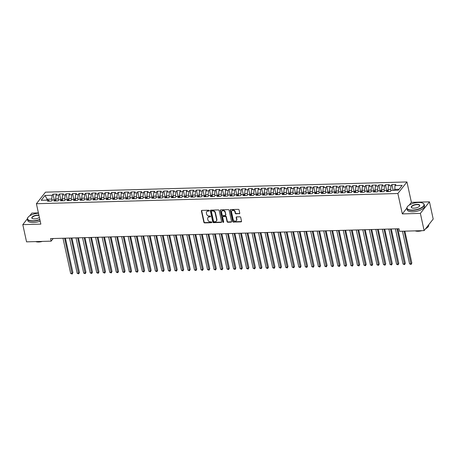 <?xml version="1.0" encoding="UTF-8"?>
<svg xmlns="http://www.w3.org/2000/svg" width="456" height="456" viewBox="0 0 456 456"><rect width="100%" height="100%" fill="white"/><g stroke="black" fill="none" stroke-linecap="round" stroke-linejoin="round"><path stroke-width="0.68" d="M209.264 210.621A0.49 0.405 -141.9 0 0 208.723 210.199L201.922 210.387A0.695 0.576 -141.9 0 0 201.421 211.031L203.878 222.294A0.695 0.576 -141.9 0 0 204.653 222.904L211.453 222.71A0.49 0.405 -141.9 0 0 211.259 221.838L210.381 221.861A2.229 1.847 -141.9 0 1 207.896 219.917L207.691 218.977A2.229 1.847 -141.9 0 1 207.982 217.54A2.229 1.847 -141.9 0 1 209.304 216.919L210.182 216.891A0.49 0.405 -141.9 0 0 209.988 216.019L209.11 216.041A2.229 1.847 -141.9 0 1 206.625 214.098L206.42 213.157A2.229 1.847 -141.9 0 1 206.716 211.721A2.229 1.847 -141.9 0 1 208.033 211.1L208.911 211.071A0.49 0.405 -141.9 0 0 209.264 210.621M239.257 213.773A0.695 0.576 -141.9 0 0 239.759 213.129L239.069 209.971A0.695 0.576 -141.9 0 0 238.294 209.361L230.747 209.572A0.695 0.576 -141.9 0 0 230.24 210.216L232.697 221.479A0.695 0.576 -141.9 0 0 233.472 222.089L241.024 221.872A0.695 0.576 -141.9 0 0 241.526 221.234L240.694 217.415A0.695 0.576 -141.9 0 0 239.919 216.805L236.687 216.896A0.695 0.576 -141.9 0 0 236.185 217.54L236.596 219.433A1.864 1.545 -141.9 0 1 236.35 220.636A1.864 1.545 -141.9 0 1 234.566 221.046A1.864 1.545 -141.9 0 1 233.176 219.53L231.557 212.114A1.864 1.545 -141.9 0 1 231.802 210.917A1.864 1.545 -141.9 0 1 233.586 210.507A1.864 1.545 -141.9 0 1 234.977 212.023L235.25 213.254A0.695 0.576 -141.9 0 0 236.026 213.864L239.503 213.459A0.695 0.576 -141.9 0 0 239.759 213.397M406.843 208.141L402.317 213.904L420.375 213.391L424.126 230.605L399.553 231.3L399 228.752L50.57 238.602L51.123 241.156L53.187 238.528M402.317 213.904L397.871 193.504L36.406 203.729L45.48 192.17L406.946 181.95L397.871 193.504M27.388 218.794L22.8 224.637L40.852 224.13L36.406 203.729M22.8 224.637L26.551 241.851L51.123 241.156M219.176 210.529A0.695 0.576 -141.9 0 0 218.395 209.925L210.849 210.136A0.695 0.576 -141.9 0 0 210.347 210.78L212.804 222.043A0.695 0.576 -141.9 0 0 213.579 222.653L221.126 222.437A0.695 0.576 -141.9 0 0 221.627 221.793L219.176 210.529M220.795 209.857L228.348 209.64A0.695 0.576 -141.9 0 1 229.123 210.25L231.58 221.513A0.695 0.576 -141.9 0 1 231.072 222.157L227.846 222.249A0.695 0.576 -141.9 0 1 227.065 221.639L226.073 217.073A0.695 0.576 -141.9 0 0 225.298 216.463L223.155 216.526A0.695 0.576 -141.9 0 0 222.648 217.17L223.685 221.924A0.49 0.405 -141.9 0 1 222.79 221.952L220.294 210.501A0.695 0.576 -141.9 0 1 220.795 209.857M54.253 199.831L53.021 194.17L52.149 195.282L44.984 195.487L41.205 200.292L48.376 200.093L47.504 201.199L51.414 201.09L52.286 199.979L54.891 199.905L54.019 201.016L57.935 200.908L58.801 199.796L61.412 199.722L60.54 200.834L64.45 200.72L65.322 199.614L67.927 199.54L67.055 200.646L70.965 200.537L71.837 199.426L74.448 199.352L73.576 200.463L77.486 200.355L78.358 199.243L80.963 199.169L80.091 200.281L84.001 200.167L84.873 199.061L87.478 198.987L86.611 200.093L90.522 199.984L91.388 198.873L93.999 198.799L93.127 199.91L97.037 199.802L97.909 198.691L100.514 198.616L99.647 199.728L103.558 199.614L104.424 198.508L107.035 198.434L106.162 199.54L110.073 199.432L110.945 198.32L113.55 198.246L112.678 199.357L116.593 199.243L117.46 198.138L120.07 198.064L119.198 199.175L123.109 199.061L123.981 197.955L126.586 197.881L125.713 198.987L129.624 198.879L130.496 197.767L133.106 197.693L132.234 198.805L136.144 198.691L137.017 197.585L139.621 197.511L138.749 198.622L142.66 198.508L143.532 197.402L146.137 197.328L145.27 198.434L149.18 198.326L150.047 197.214L152.657 197.14L151.785 198.252L155.695 198.138L156.568 197.032L159.172 196.958L158.306 198.069L162.216 197.955L163.083 196.85L165.693 196.775L164.821 197.881L168.731 197.773L169.603 196.661L172.208 196.587L171.336 197.699L175.246 197.585L176.119 196.479L178.729 196.405L177.857 197.511L181.767 197.402L182.639 196.297L185.244 196.222L184.372 197.328L188.282 197.22L189.154 196.108L191.759 196.034L190.893 197.146L194.803 197.032L195.675 195.926L198.28 195.852L197.408 196.958L201.318 196.85L202.19 195.744L204.795 195.67L203.929 196.775L207.839 196.667L208.705 195.556L211.316 195.481L210.444 196.593L214.354 196.479L215.226 195.373L217.831 195.299L216.959 196.405L220.875 196.297L221.741 195.191L224.352 195.117L223.48 196.222L227.39 196.114L228.262 195.003L230.867 194.929L229.995 196.04L233.905 195.926L234.777 194.82L237.388 194.746L236.516 195.852L240.426 195.744L241.298 194.638L243.903 194.564L243.031 195.67L246.941 195.561L247.813 194.45L250.418 194.376L249.552 195.487L253.462 195.373L254.328 194.267L256.939 194.193L256.067 195.299L259.977 195.191L260.849 194.079L263.454 194.011L262.588 195.117L266.498 195.008L267.364 193.897L269.975 193.823L269.103 194.934L273.013 194.82L273.885 193.714L276.49 193.64L275.618 194.746L279.534 194.638L280.4 193.526L283.011 193.458L282.139 194.564L286.049 194.455L286.921 193.344L289.526 193.27L288.654 194.381L292.564 194.267L293.436 193.162L296.041 193.087L295.174 194.193L299.085 194.085L299.957 192.974L302.562 192.905L301.69 194.011L305.6 193.903L306.472 192.791L309.077 192.717L308.21 193.828L312.121 193.714L312.987 192.609L315.598 192.535L314.725 193.64L318.636 193.532L319.508 192.421L322.113 192.346L321.246 193.458L325.156 193.35L326.023 192.238L328.633 192.164L327.761 193.276L331.672 193.162L332.544 192.056L335.149 191.982L334.276 193.087L338.187 192.979L339.059 191.868L341.669 191.794L340.797 192.905L344.707 192.797L345.58 191.685L348.184 191.611L347.312 192.723L351.223 192.609L352.095 191.503L354.7 191.429L353.833 192.535L357.743 192.426L358.615 191.315L361.22 191.241L360.348 192.352L364.258 192.244L365.131 191.132L367.735 191.058L366.869 192.17L370.779 192.056L371.646 190.95L374.256 190.876L373.384 191.982L377.294 191.873L378.166 190.762L380.771 190.688L379.899 191.799L383.815 191.691L384.682 190.579L387.292 190.505L386.42 191.617L390.33 191.503L391.202 190.397L398.367 190.192L402.146 185.381L394.976 185.586L394.753 190.294M53.021 194.17L56.932 194.062L56.059 195.174L58.67 195.1L58.243 198.896L58.516 200.155M60.773 199.642L59.536 193.988L58.67 195.1M59.536 193.988L63.452 193.88L62.58 194.986L65.185 194.911L64.763 198.713L65.037 199.973M67.288 199.46L66.057 193.806L65.185 194.911M66.057 193.806L69.967 193.692L69.095 194.803L71.706 194.729L71.278 198.525L71.552 199.791M73.809 199.278L72.572 193.618L71.706 194.729M72.572 193.618L76.483 193.509L75.616 194.621L78.221 194.547L77.799 198.343L78.073 199.603M80.324 199.09L79.093 193.435L78.221 194.547M79.093 193.435L83.003 193.327L82.131 194.433L84.742 194.359L84.314 198.16L84.588 199.42M86.845 198.907L85.608 193.253L84.742 194.359M85.608 193.253L89.519 193.139L88.652 194.25L91.257 194.176L90.829 197.972L91.109 199.238M93.36 198.725L92.129 193.065L91.257 194.176M92.129 193.065L96.039 192.956L95.167 194.068L97.772 193.994L97.35 197.79L97.624 199.05M99.875 198.537L98.644 192.882L97.772 193.994M98.644 192.882L102.554 192.774L101.682 193.88L104.293 193.806L103.865 197.608L104.145 198.867M106.396 198.354L105.165 192.7L104.293 193.806M105.165 192.7L109.075 192.586L108.203 193.697L110.808 193.623L110.386 197.419L110.66 198.685M112.911 198.172L111.68 192.512L110.808 193.623M111.68 192.512L115.59 192.403L114.718 193.515L117.329 193.441L116.901 197.237L117.175 198.497M119.432 197.984L118.195 192.329L117.329 193.441M118.195 192.329L122.111 192.221L121.239 193.327L123.844 193.253L123.422 197.055L123.696 198.314M125.947 197.801L124.716 192.147L123.844 193.253M124.716 192.147L128.626 192.033L127.754 193.144L130.365 193.07L129.937 196.867L130.211 198.132M132.468 197.619L131.231 191.959L130.365 193.07M131.231 191.959L135.141 191.851L134.275 192.956L136.88 192.888L136.452 196.684L136.732 197.944M138.983 197.431L137.752 191.776L136.88 192.888M137.752 191.776L141.662 191.668L140.79 192.774L143.395 192.7L142.973 196.502L143.247 197.761M145.504 197.248L144.267 191.594L143.395 192.7M144.267 191.594L148.177 191.48L147.311 192.592L149.916 192.517L149.488 196.314L149.767 197.579M152.019 197.06L150.788 191.406L149.916 192.517M150.788 191.406L154.698 191.298L153.826 192.403L156.431 192.335L156.009 196.131L156.283 197.391M158.534 196.878L157.303 191.224L156.431 192.335M157.303 191.224L161.213 191.115L160.341 192.221L162.952 192.147L162.524 195.949L162.803 197.209M165.055 196.696L163.824 191.041L162.952 192.147M163.824 191.041L167.734 190.927L166.862 192.039L169.467 191.965L169.045 195.761L169.319 197.026M171.57 196.507L170.339 190.853L169.467 191.965M170.339 190.853L174.249 190.745L173.377 191.851L175.987 191.782L175.56 195.578L175.834 196.838M178.091 196.325L176.854 190.671L175.987 191.782M176.854 190.671L180.764 190.562L179.898 191.668L182.503 191.594L182.081 195.396L182.354 196.656M184.606 196.143L183.375 190.488L182.503 191.594M183.375 190.488L187.285 190.374L186.413 191.486L189.023 191.412L188.596 195.208L188.869 196.473M191.127 195.955L189.89 190.3L189.023 191.412M189.89 190.3L193.8 190.192L192.934 191.298L195.538 191.224L195.111 195.025L195.39 196.285M197.642 195.772L196.411 190.118L195.538 191.224M196.411 190.118L200.321 190.01L199.449 191.115L202.054 191.041L201.632 194.843L201.905 196.103M204.157 195.59L202.926 189.935L202.054 191.041M202.926 189.935L206.836 189.821L205.964 190.933L208.574 190.859L208.147 194.655L208.426 195.92M210.678 195.402L209.446 189.747L208.574 190.859M209.446 189.747L213.357 189.639L212.485 190.745L215.089 190.671L214.668 194.473L214.941 195.732M217.193 195.219L215.962 189.565L215.089 190.671M215.962 189.565L219.872 189.457L219 190.562L221.61 190.488L221.183 194.29L221.456 195.55M223.714 195.037L222.477 189.382L221.61 190.488M222.477 189.382L226.393 189.268L225.52 190.38L228.125 190.306L227.704 194.102L227.977 195.367M230.229 194.849L228.997 189.194L228.125 190.306M228.997 189.194L232.908 189.086L232.036 190.192L234.646 190.118L234.219 193.92L234.492 195.179M236.749 194.666L235.513 189.012L234.646 190.118M235.513 189.012L239.423 188.904L238.556 190.01L241.161 189.935L240.739 193.737L241.013 194.997M243.265 194.484L242.033 188.83L241.161 189.935M242.033 188.83L245.944 188.716L245.071 189.827L247.682 189.753L247.255 193.549L247.528 194.815M249.785 194.296L248.548 188.641L247.682 189.753M248.548 188.641L252.459 188.533L251.592 189.639L254.197 189.565L253.77 193.367L254.049 194.626M256.3 194.113L255.069 188.459L254.197 189.565M255.069 188.459L258.979 188.351L258.107 189.457L260.712 189.382L260.29 193.184L260.564 194.444M262.816 193.931L261.584 188.277L260.712 189.382M261.584 188.277L265.495 188.163L264.623 189.274L267.233 189.2L266.806 192.996L267.085 194.262M269.336 193.743L268.105 188.089L267.233 189.2M268.105 188.089L272.015 187.98L271.143 189.086L273.748 189.012L273.326 192.814L273.6 194.074M275.851 193.561L274.62 187.906L273.748 189.012M274.62 187.906L278.53 187.792L277.658 188.904L280.269 188.83L279.841 192.631L280.115 193.891M282.372 193.378L281.135 187.724L280.269 188.83M281.135 187.724L285.046 187.61L284.179 188.721L286.784 188.647L286.362 192.443L286.636 193.709M288.887 193.19L287.656 187.536L286.784 188.647M287.656 187.536L291.566 187.427L290.694 188.533L293.305 188.459L292.877 192.261L293.151 193.521M295.408 193.008L294.171 187.353L293.305 188.459M294.171 187.353L298.082 187.239L297.215 188.351L299.82 188.277L299.392 192.079L299.672 193.338M301.923 192.825L300.692 187.171L299.82 188.277M300.692 187.171L304.602 187.057L303.73 188.168L306.335 188.094L305.913 191.89L306.187 193.156M308.444 192.637L307.207 186.983L306.335 188.094M307.207 186.983L311.117 186.874L310.251 187.98L312.856 187.906L312.428 191.708L312.708 192.968M314.959 192.455L313.728 186.8L312.856 187.906M313.728 186.8L317.638 186.686L316.766 187.798L319.371 187.724L318.949 191.526L319.223 192.785M321.474 192.272L320.243 186.618L319.371 187.724M320.243 186.618L324.153 186.504L323.281 187.615L325.892 187.541L325.464 191.338L325.738 192.603M327.995 192.084L326.764 186.43L325.892 187.541M326.764 186.43L330.674 186.322L329.802 187.427L332.407 187.353L331.985 191.155L332.259 192.415M334.51 191.902L333.279 186.247L332.407 187.353M333.279 186.247L337.189 186.133L336.317 187.245L338.928 187.171L338.5 190.973L338.774 192.232M341.031 191.72L339.794 186.059L338.928 187.171M339.794 186.059L343.704 185.951L342.838 187.063L345.443 186.988L345.021 190.785L345.295 192.05M347.546 191.531L346.315 185.877L345.443 186.988M346.315 185.877L350.225 185.769L349.353 186.874L351.964 186.8L351.536 190.602L351.81 191.862M354.067 191.349L352.83 185.695L351.964 186.8M352.83 185.695L356.74 185.581L355.874 186.692L358.479 186.618L358.051 190.42L358.33 191.68M360.582 191.167L359.351 185.506L358.479 186.618M359.351 185.506L363.261 185.398L362.389 186.51L364.994 186.436L364.572 190.232L364.846 191.491M367.097 190.978L365.866 185.324L364.994 186.436M365.866 185.324L369.776 185.216L368.904 186.322L371.515 186.247L371.087 190.049L371.366 191.309M373.618 190.796L372.387 185.142L371.515 186.247M372.387 185.142L376.297 185.028L375.425 186.139L378.03 186.065L377.608 189.861L377.882 191.127M380.133 190.614L378.902 184.954L378.03 186.065M378.902 184.954L382.812 184.845L381.94 185.957L384.55 185.883L384.123 189.679L384.397 190.939M386.654 190.426L385.417 184.771L384.55 185.883M385.417 184.771L389.333 184.663L388.461 185.769L391.066 185.695L390.644 189.496L390.917 190.756M393.169 190.243L391.938 184.589L391.066 185.695M391.938 184.589L395.848 184.475L394.976 185.586M387.292 190.505L388.529 191.554M399.108 189.257L394.554 189.382M380.771 190.688L382.014 191.737M390.644 189.496L388.033 189.571L388.455 191.491M388.461 185.769L388.033 189.571M374.256 190.876L375.493 191.925M384.123 189.679L381.518 189.753L381.934 191.674M381.94 185.957L381.518 189.753M367.735 191.058L368.978 192.107M377.608 189.861L374.997 189.935L375.419 191.856M375.425 186.139L374.997 189.935M361.22 191.241L362.457 192.29M371.087 190.049L368.482 190.123L368.898 192.044M368.904 186.322L368.482 190.123M354.7 191.429L355.942 192.478M364.572 190.232L361.967 190.306L362.383 192.227M362.389 186.51L361.967 190.306M348.184 191.611L349.421 192.66M358.051 190.42L355.446 190.488L355.868 192.415M355.874 186.692L355.446 190.488M341.669 191.794L342.906 192.848M351.536 190.602L348.931 190.676L349.347 192.597M349.353 186.874L348.931 190.676M335.149 191.982L336.391 193.03M345.021 190.785L342.41 190.859L342.832 192.78M342.838 187.063L342.41 190.859M328.633 192.164L329.87 193.213M338.5 190.973L335.895 191.041L336.311 192.968M336.317 187.245L335.895 191.041M322.113 192.346L323.355 193.401M331.985 191.155L329.375 191.229L329.796 193.15M329.802 187.427L329.375 191.229M315.598 192.535L316.834 193.583M325.464 191.338L322.859 191.412L323.275 193.333M323.281 187.615L322.859 191.412M309.077 192.717L310.319 193.766M318.949 191.526L316.339 191.594L316.76 193.521M316.766 187.798L316.339 191.594M302.562 192.905L303.799 193.954M312.428 191.708L309.823 191.782L310.24 193.703M310.251 187.98L309.823 191.782M296.041 193.087L297.283 194.136M305.913 191.89L303.308 191.965L303.724 193.885M303.73 188.168L303.308 191.965M289.526 193.27L290.768 194.319M299.392 192.079L296.788 192.153L297.209 194.074M297.215 188.351L296.788 192.153M283.011 193.458L284.248 194.507M292.877 192.261L290.272 192.335L290.689 194.256M290.694 188.533L290.272 192.335M276.49 193.64L277.732 194.689M286.362 192.443L283.752 192.517L284.173 194.438M284.179 188.721L283.752 192.517M269.975 193.823L271.212 194.872M279.841 192.631L277.237 192.706L277.653 194.626M277.658 188.904L277.237 192.706M263.454 194.011L264.697 195.06M273.326 192.814L270.716 192.888L271.138 194.809M271.143 189.086L270.716 192.888M256.939 194.193L258.176 195.242M266.806 192.996L264.201 193.07L264.617 194.991M264.623 189.274L264.201 193.07M250.418 194.376L251.661 195.424M260.29 193.184L257.68 193.258L258.102 195.179M258.107 189.457L257.68 193.258M243.903 194.564L245.14 195.613M253.77 193.367L251.165 193.441L251.587 195.362M251.592 189.639L251.165 193.441M237.388 194.746L238.625 195.795M247.255 193.549L244.65 193.623L245.066 195.544M245.071 189.827L244.65 193.623M230.867 194.929L232.11 195.977M240.739 193.737L238.129 193.811L238.551 195.732M238.556 190.01L238.129 193.811M224.352 195.117L225.589 196.165M234.219 193.92L231.614 193.994L232.03 195.915M232.036 190.192L231.614 193.994M217.831 195.299L219.074 196.348M227.704 194.102L225.093 194.176L225.515 196.097M225.52 190.38L225.093 194.176M211.316 195.481L212.553 196.53M221.183 194.29L218.578 194.364L218.994 196.285M219 190.562L218.578 194.364M204.795 195.67L206.038 196.718M214.668 194.473L212.057 194.547L212.479 196.468M212.485 190.745L212.057 194.547M198.28 195.852L199.517 196.901M208.147 194.655L205.542 194.729L205.958 196.65M205.964 190.933L205.542 194.729M191.759 196.034L193.002 197.083M201.632 194.843L199.027 194.917L199.443 196.838M199.449 191.115L199.027 194.917M185.244 196.222L186.481 197.271M195.111 195.025L192.506 195.1L192.928 197.02M192.934 191.298L192.506 195.1M178.729 196.405L179.966 197.454M188.596 195.208L185.991 195.282L186.407 197.203M186.413 191.486L185.991 195.282M172.208 196.587L173.451 197.636M182.081 195.396L179.47 195.47L179.892 197.391M179.898 191.668L179.47 195.47M165.693 196.775L166.93 197.824M175.56 195.578L172.955 195.652L173.371 197.573M173.377 191.851L172.955 195.652M159.172 196.958L160.415 198.007M169.045 195.761L166.434 195.835L166.856 197.756M166.862 192.039L166.434 195.835M152.657 197.14L153.894 198.189M162.524 195.949L159.919 196.023L160.335 197.944M160.341 192.221L159.919 196.023M146.137 197.328L147.379 198.377M156.009 196.131L153.398 196.205L153.82 198.126M153.826 192.403L153.398 196.205M139.621 197.511L140.858 198.559M149.488 196.314L146.883 196.388L147.299 198.309M147.311 192.592L146.883 196.388M133.106 197.693L134.343 198.742M142.973 196.502L140.368 196.576L140.784 198.497M140.79 192.774L140.368 196.576M126.586 197.881L127.828 198.93M136.452 196.684L133.847 196.758L134.269 198.679M134.275 192.956L133.847 196.758M120.07 198.064L121.307 199.112M129.937 196.867L127.332 196.941L127.748 198.862M127.754 193.144L127.332 196.941M113.55 198.246L114.792 199.295M123.422 197.055L120.811 197.129L121.233 199.05M121.239 193.327L120.811 197.129M107.035 198.434L108.271 199.483M116.901 197.237L114.296 197.311L114.712 199.232M114.718 193.515L114.296 197.311M100.514 198.616L101.756 199.665M110.386 197.419L107.776 197.494L108.197 199.415M108.203 193.697L107.776 197.494M93.999 198.799L95.236 199.848M103.865 197.608L101.26 197.682L101.677 199.603M101.682 193.88L101.26 197.682M87.478 198.987L88.721 200.036M97.35 197.79L94.74 197.864L95.161 199.785M95.167 194.068L94.74 197.864M80.963 199.169L82.2 200.218M90.829 197.972L88.225 198.046L88.646 199.967M88.652 194.25L88.225 198.046M74.448 199.352L75.685 200.401M84.314 198.16L81.709 198.235L82.126 200.155M82.131 194.433L81.709 198.235M67.927 199.54L69.169 200.589M77.799 198.343L75.189 198.417L75.611 200.338M75.616 194.621L75.189 198.417M61.412 199.722L62.649 200.771M71.278 198.525L68.674 198.599L69.09 200.52M69.095 194.803L68.674 198.599M54.891 199.905L56.134 200.953M64.763 198.713L62.153 198.787L62.575 200.708M62.58 194.986L62.153 198.787M48.376 200.093L49.613 201.142M58.243 198.896L55.638 198.97L56.054 200.891M56.059 195.174L55.638 198.97M424.126 230.605L433.2 219.051L429.449 201.837L411.392 202.35L406.946 181.95M420.375 213.391L429.449 201.837M38.407 212.895L31.874 213.083L29.697 215.853M47.361 200.121L47.162 199.209L46.426 200.144M52.149 195.282L51.727 199.078L52.001 200.344M51.727 199.078L47.162 199.209L44.984 195.487M411.392 202.35L409.277 205.04M209.275 210.74A0.49 0.405 -141.9 0 1 209.156 210.763L208.278 210.786A2.229 1.847 -141.9 0 0 206.961 211.413L206.716 211.721M207.982 217.54L208.227 217.227A2.229 1.847 -141.9 0 1 209.549 216.606L210.427 216.577A0.49 0.405 -141.9 0 0 210.541 216.56M201.666 210.455A0.695 0.576 -141.9 0 0 201.666 210.723L204.123 221.986A0.695 0.576 -141.9 0 0 204.898 222.591L211.698 222.397A0.49 0.405 -141.9 0 0 211.812 222.38M210.592 210.205A0.695 0.576 -141.9 0 0 210.592 210.467L213.049 221.73A0.695 0.576 -141.9 0 0 213.824 222.34L221.371 222.123A0.695 0.576 -141.9 0 0 221.627 222.061M211.744 210.991A0.49 0.405 -141.9 0 0 211.39 211.441L213.545 221.331A0.49 0.405 -141.9 0 0 214.092 221.753L215.015 221.73A2.229 1.847 -141.9 0 0 216.338 221.103A2.229 1.847 -141.9 0 0 216.628 219.667L215.152 212.912A2.229 1.847 -141.9 0 0 212.673 210.968L211.744 210.991L211.989 210.683A0.49 0.405 -141.9 0 0 211.698 210.82L211.453 211.128M216.338 221.103L216.583 220.79A2.229 1.847 -141.9 0 0 216.874 219.359L216.628 219.667M211.989 210.683L212.918 210.655A2.229 1.847 -141.9 0 1 215.397 212.599L216.874 219.359M222.739 216.72L222.984 216.406A0.695 0.576 -141.9 0 1 223.4 216.212L225.543 216.155A0.695 0.576 -141.9 0 1 226.319 216.76L227.31 221.325A0.695 0.576 -141.9 0 0 228.091 221.935L231.317 221.844A0.695 0.576 -141.9 0 0 231.574 221.781M220.539 209.92A0.695 0.576 -141.9 0 0 220.539 210.187L223.035 221.639A0.49 0.405 -141.9 0 0 223.696 222.043M225.036 212.331A1.864 1.545 -141.9 0 0 223.645 210.814A1.864 1.545 -141.9 0 0 221.861 211.231A1.864 1.545 -141.9 0 0 221.616 212.428L222.186 215.044A0.695 0.576 -141.9 0 0 222.961 215.648L225.104 215.591A0.695 0.576 -141.9 0 0 225.606 214.947L225.281 212.023A1.864 1.545 -141.9 0 0 223.89 210.507A1.864 1.545 -141.9 0 0 222.106 210.917L221.861 211.231M225.515 215.392L225.76 215.084A0.695 0.576 -141.9 0 0 225.851 214.633L225.606 214.947M225.281 212.023L225.851 214.633M231.802 210.917L232.047 210.604A1.864 1.545 -141.9 0 1 233.831 210.193A1.864 1.545 -141.9 0 1 235.222 211.709L235.495 212.946A0.695 0.576 -141.9 0 0 236.271 213.55L239.503 213.459M236.35 220.636L236.596 220.322A1.864 1.545 -141.9 0 0 236.841 219.125L236.596 219.433M236.43 216.965A0.695 0.576 -141.9 0 0 236.43 217.227L236.841 219.125M230.491 209.64A0.695 0.576 -141.9 0 0 230.485 209.908L232.942 221.171A0.695 0.576 -141.9 0 0 233.717 221.776L241.27 221.565A0.695 0.576 -141.9 0 0 241.526 221.496M55.797 199.7L54.076 199.933M62.996 238.254L70.674 273.469L72.304 273.423L72.92 272.642L65.407 238.186M72.92 272.642L72.179 274.033L64.627 238.209M72.179 274.033L70.674 273.469M62.312 199.511L60.591 199.745M69.517 238.066L77.195 273.286L78.825 273.241L79.435 272.46L71.923 237.998M79.435 272.46L78.7 273.851L71.142 238.021M78.7 273.851L77.195 273.286M68.828 199.329L67.106 199.563M76.032 237.884L83.71 273.104L85.34 273.053L85.956 272.278L78.438 237.815M85.956 272.278L85.215 273.663L77.662 237.838M85.215 273.663L83.71 273.104M38.475 213.226A8.664 3.42 -12.3 0 0 28.09 217.238A8.664 3.42 -12.3 0 0 33.054 220.818A8.664 3.42 -12.3 0 0 39.832 219.439M39.894 219.718A8.875 3.506 167.7 0 1 33.026 221.103A8.875 3.506 167.7 0 1 27.417 219.091A8.875 3.506 167.7 0 1 27.936 217.438A8.875 3.506 167.7 0 1 28.015 217.341M39.404 217.466A4.332 1.71 167.7 0 1 34.553 218.914A4.332 1.71 167.7 0 1 32.382 218.561A4.332 1.71 167.7 0 1 32.803 216.48A4.332 1.71 167.7 0 1 37.546 215.107A4.332 1.71 167.7 0 1 38.908 215.198M38.977 215.511A4.121 1.624 -12.3 0 0 37.512 215.392A4.121 1.624 -12.3 0 0 32.068 218.076A4.121 1.624 -12.3 0 0 32.501 218.618M39.353 241.486A8.875 3.506 167.7 0 1 37.5 241.634A8.875 3.506 167.7 0 1 35.796 241.589M42.448 241.401A6.39 2.525 167.7 0 1 38.68 242.005A6.39 2.525 167.7 0 1 35.71 241.589M40.196 221.12A8.875 3.506 167.7 0 1 33.334 222.505A8.875 3.506 167.7 0 1 27.725 220.493L27.417 219.091M412.515 210.091A8.664 3.42 -12.3 0 0 421.999 207.337A8.664 3.42 -12.3 0 0 422.832 203.176A8.664 3.42 -12.3 0 0 418.494 202.47A8.664 3.42 -12.3 0 0 407.55 206.511A8.664 3.42 -12.3 0 0 412.515 210.091M422.94 203.233A8.875 3.506 167.7 0 1 423.054 203.29A8.875 3.506 167.7 0 1 424.217 204.579A8.875 3.506 167.7 0 1 412.48 210.376A8.875 3.506 167.7 0 1 406.872 208.358A8.875 3.506 167.7 0 1 407.396 206.705A8.875 3.506 167.7 0 1 407.476 206.608M414.008 208.181A4.332 1.71 167.7 0 1 411.836 207.828A4.332 1.71 167.7 0 1 412.258 205.747A4.332 1.71 167.7 0 1 417.001 204.373A4.332 1.71 167.7 0 1 419.48 206.163A4.332 1.71 167.7 0 1 414.008 208.181M419.4 206.26A4.121 1.624 -12.3 0 0 419.571 205.593A4.121 1.624 -12.3 0 0 416.966 204.658A4.121 1.624 -12.3 0 0 411.523 207.349A4.121 1.624 -12.3 0 0 411.956 207.885M428.64 224.859L428.691 225.104A8.875 3.506 167.7 0 1 425.613 228.712M418.807 230.753A8.875 3.506 167.7 0 1 416.955 230.901A8.875 3.506 167.7 0 1 415.251 230.856M426.064 228.462A6.39 2.525 167.7 0 1 425.266 229.151M421.903 230.668A6.39 2.525 167.7 0 1 418.135 231.272A6.39 2.525 167.7 0 1 415.165 230.856M424.217 204.579L424.525 205.981A8.875 3.506 167.7 0 1 412.788 211.778A8.875 3.506 167.7 0 1 407.179 209.76L406.872 208.358M75.348 199.141L73.627 199.375M82.547 237.701L90.231 272.916L91.855 272.87L92.471 272.089L84.959 237.633M92.471 272.089L91.736 273.48L84.178 237.656M91.736 273.48L90.231 272.916M81.863 198.958L80.142 199.192M89.068 237.513L96.746 272.734L98.376 272.688L98.986 271.907L91.474 237.445M98.986 271.907L98.251 273.298L90.698 237.468M98.251 273.298L96.746 272.734M88.384 198.776L86.663 199.01M95.583 237.331L103.261 272.551L104.891 272.5L105.507 271.719L97.994 237.262M105.507 271.719L104.766 273.11L97.213 237.285M104.766 273.11L103.261 272.551M94.899 198.588L93.178 198.822M102.104 237.148L109.782 272.363L111.412 272.317L112.022 271.537L104.509 237.08M112.022 271.537L111.287 272.927L103.734 237.103M111.287 272.927L109.782 272.363M101.42 198.406L99.699 198.639M108.619 236.96L116.297 272.181L117.927 272.135L118.543 271.354L111.03 236.892M118.543 271.354L117.802 272.745L110.249 236.915M117.802 272.745L116.297 272.181M107.935 198.223L106.214 198.457M115.14 236.778L122.818 271.998L124.448 271.947L125.058 271.166L117.545 236.71M125.058 271.166L124.323 272.557L116.764 236.732M124.323 272.557L122.818 271.998M114.456 198.035L112.735 198.269M121.655 236.596L129.333 271.81L130.963 271.765L131.579 270.984L124.06 236.527M131.579 270.984L130.838 272.375L123.285 236.55M130.838 272.375L129.333 271.81M120.971 197.853L119.25 198.086M128.17 236.407L135.854 271.628L137.478 271.582L138.094 270.801L130.581 236.339M138.094 270.801L137.359 272.186L129.8 236.362M137.359 272.186L135.854 271.628M127.486 197.67L125.765 197.904M134.691 236.225L142.369 271.445L143.999 271.394L144.609 270.613L137.096 236.157M144.609 270.613L143.874 272.004L136.321 236.179M143.874 272.004L142.369 271.445M134.007 197.482L132.286 197.716M141.206 236.043L148.884 271.257L150.514 271.212L151.13 270.431L143.617 235.974M151.13 270.431L150.394 271.822L142.836 235.997M150.394 271.822L148.884 271.257M140.522 197.3L138.801 197.534M147.727 235.855L155.405 271.075L157.035 271.029L157.645 270.248L150.132 235.786M157.645 270.248L156.91 271.633L149.357 235.809M156.91 271.633L155.405 271.075M147.043 197.117L145.321 197.351M154.242 235.672L161.92 270.887L163.55 270.841L164.166 270.06L156.653 235.604M164.166 270.06L163.425 271.451L155.872 235.627M163.425 271.451L161.92 270.887M153.558 196.929L151.837 197.163M160.763 235.49L168.441 270.704L170.071 270.659L170.681 269.878L163.168 235.421M170.681 269.878L169.945 271.269L162.393 235.444M169.945 271.269L168.441 270.704M160.079 196.747L158.357 196.981M167.278 235.302L174.956 270.522L176.586 270.476L177.202 269.695L169.689 235.233M177.202 269.695L176.461 271.081L168.908 235.256M176.461 271.081L174.956 270.522M166.594 196.565L164.872 196.798M173.799 235.119L181.477 270.334L183.107 270.288L183.717 269.507L176.204 235.051M183.717 269.507L182.981 270.898L175.423 235.074M182.981 270.898L181.477 270.334M173.115 196.376L171.388 196.61M180.314 234.937L187.992 270.151L189.622 270.106L190.237 269.325L182.719 234.868M190.237 269.325L189.496 270.716L181.944 234.891M189.496 270.716L187.992 270.151M179.63 196.194L177.908 196.428M186.829 234.749L194.512 269.969L196.137 269.923L196.753 269.143L189.24 234.68M196.753 269.143L196.017 270.528L188.459 234.703M196.017 270.528L194.512 269.969M186.145 196.012L184.423 196.245M193.35 234.566L201.028 269.781L202.658 269.735L203.268 268.954L195.755 234.498M203.268 268.954L202.532 270.345L194.98 234.521M202.532 270.345L201.028 269.781M192.666 195.823L190.944 196.057M199.865 234.384L207.543 269.599L209.173 269.553L209.788 268.772L202.276 234.316M209.788 268.772L209.053 270.163L201.495 234.338M209.053 270.163L207.543 269.599M199.181 195.641L197.459 195.875M206.386 234.196L214.063 269.416L215.694 269.371L216.304 268.59L208.791 234.127M216.304 268.59L215.568 269.975L208.016 234.15M215.568 269.975L214.063 269.416M205.702 195.459L203.98 195.692M212.901 234.013L220.579 269.228L222.209 269.183L222.824 268.402L215.312 233.945M222.824 268.402L222.083 269.792L214.531 233.968M222.083 269.792L220.579 269.228M212.217 195.271L210.495 195.504M219.421 233.831L227.099 269.046L228.73 269L229.339 268.219L221.827 233.763M229.339 268.219L228.604 269.61L221.052 233.785M228.604 269.61L227.099 269.046M218.737 195.088L217.016 195.322M225.937 233.643L233.614 268.863L235.245 268.818L235.86 268.037L228.348 233.575M235.86 268.037L235.119 269.422L227.567 233.597M235.119 269.422L233.614 268.863M225.253 194.906L223.531 195.139M232.457 233.461L240.135 268.675L241.765 268.63L242.375 267.849L234.863 233.392M242.375 267.849L241.64 269.239L234.082 233.415M241.64 269.239L240.135 268.675M231.768 194.718L230.046 194.951M238.972 233.278L246.65 268.493L248.281 268.447L248.896 267.666L241.378 233.21M248.896 267.666L248.155 269.057L240.603 233.227M248.155 269.057L246.65 268.493M238.288 194.535L236.567 194.769M245.488 233.09L253.171 268.31L254.796 268.265L255.411 267.484L247.899 233.022M255.411 267.484L254.676 268.869L247.118 233.044M254.676 268.869L253.171 268.31M244.804 194.353L243.082 194.587M252.008 232.908L259.686 268.122L261.316 268.077L261.926 267.296L254.414 232.839M261.926 267.296L261.191 268.687L253.639 232.862M261.191 268.687L259.686 268.122M251.324 194.165L249.603 194.398M258.524 232.725L266.201 267.94L267.832 267.894L268.447 267.113L260.935 232.657M268.447 267.113L267.706 268.504L260.154 232.674M267.706 268.504L266.201 267.94M257.839 193.982L256.118 194.216M265.044 232.537L272.722 267.757L274.352 267.712L274.962 266.931L267.45 232.469M274.962 266.931L274.227 268.316L266.674 232.492M274.227 268.316L272.722 267.757M264.36 193.8L262.639 194.034M271.559 232.355L279.237 267.569L280.867 267.524L281.483 266.743L273.97 232.286M281.483 266.743L280.742 268.134L273.19 232.309M280.742 268.134L279.237 267.569M270.875 193.612L269.154 193.846M278.08 232.172L285.758 267.387L287.388 267.341L287.998 266.56L280.486 232.104M287.998 266.56L287.263 267.951L279.705 232.121M287.263 267.951L285.758 267.387M277.396 193.429L275.675 193.663M284.595 231.984L292.273 267.205L293.903 267.159L294.519 266.378L287.001 231.916M294.519 266.378L293.778 267.763L286.225 231.939M293.778 267.763L292.273 267.205M283.911 193.247L282.19 193.481M291.11 231.802L298.794 267.016L300.418 266.971L301.034 266.19L293.522 231.733M301.034 266.19L300.299 267.581L292.741 231.756M300.299 267.581L298.794 267.016M290.426 193.059L288.705 193.293M297.631 231.619L305.309 266.834L306.939 266.788L307.549 266.008L300.037 231.551M307.549 266.008L306.814 267.398L299.261 231.568M306.814 267.398L305.309 266.834M296.947 192.877L295.226 193.11M304.146 231.431L311.824 266.652L313.454 266.606L314.07 265.825L306.557 231.363M314.07 265.825L313.335 267.21L305.776 231.386M313.335 267.21L311.824 266.652M303.462 192.694L301.741 192.928M310.667 231.249L318.345 266.464L319.975 266.418L320.585 265.637L313.072 231.181M320.585 265.637L319.85 267.028L312.297 231.203M319.85 267.028L318.345 266.464M309.983 192.506L308.262 192.74M317.182 231.061L324.86 266.281L326.49 266.236L327.106 265.455L319.593 230.998M327.106 265.455L326.365 266.845L318.812 231.015M326.365 266.845L324.86 266.281M316.498 192.324L314.777 192.557M323.703 230.878L331.381 266.099L333.011 266.053L333.621 265.272L326.108 230.81M333.621 265.272L332.886 266.657L325.333 230.833M332.886 266.657L331.381 266.099M323.019 192.141L321.298 192.375M330.218 230.696L337.896 265.911L339.526 265.865L340.142 265.084L332.629 230.628M340.142 265.084L339.401 266.475L331.848 230.65M339.401 266.475L337.896 265.911M329.534 191.953L327.813 192.187M336.739 230.508L344.417 265.728L346.047 265.683L346.657 264.902L339.144 230.445M346.657 264.902L345.922 266.293L338.363 230.462M345.922 266.293L344.417 265.728M336.055 191.771L334.328 192.005M343.254 230.326L350.932 265.546L352.562 265.5L353.178 264.719L345.659 230.257M353.178 264.719L352.437 266.104L344.884 230.28M352.437 266.104L350.932 265.546M342.57 191.588L340.849 191.822M349.769 230.143L357.453 265.358L359.077 265.312L359.693 264.531L352.18 230.075M359.693 264.531L358.957 265.922L351.399 230.098M358.957 265.922L357.453 265.358M349.085 191.4L347.364 191.634M356.29 229.955L363.968 265.175L365.598 265.13L366.208 264.349L358.695 229.892M366.208 264.349L365.473 265.74L357.92 229.909M365.473 265.74L363.968 265.175M355.606 191.218L353.885 191.452M362.805 229.773L370.483 264.993L372.113 264.947L372.729 264.166L365.216 229.704M372.729 264.166L371.993 265.552L364.435 229.727M371.993 265.552L370.483 264.993M362.121 191.035L360.4 191.269M369.326 229.59L377.004 264.805L378.634 264.759L379.244 263.978L371.731 229.522M379.244 263.978L378.508 265.369L370.956 229.545M378.508 265.369L377.004 264.805M368.642 190.847L366.92 191.081M375.841 229.402L383.519 264.623L385.149 264.577L385.765 263.796L378.252 229.334M385.765 263.796L385.024 265.187L377.471 229.357M385.024 265.187L383.519 264.623M375.157 190.665L373.435 190.899M382.362 229.22L390.04 264.44L391.67 264.389L392.28 263.614L384.767 229.151M392.28 263.614L391.544 264.999L383.986 229.174M391.544 264.999L390.04 264.44M381.678 190.483L379.956 190.711M388.877 229.037L396.555 264.252L398.185 264.206L398.8 263.425L391.288 228.969M398.8 263.425L398.059 264.816L390.507 228.992M398.059 264.816L396.555 264.252M388.193 190.294L386.471 190.528M395.398 228.849L403.075 264.07L404.706 264.024L405.316 263.243L397.803 228.781M405.316 263.243L404.58 264.634L397.022 228.804M404.58 264.634L403.075 264.07M394.708 190.112L392.986 190.346M402.466 231.215L409.591 263.887L411.221 263.836L411.836 263.055L404.877 231.146M411.836 263.055L411.095 264.446L404.096 231.169M411.095 264.446L409.591 263.887M208.278 210.786L208.033 211.1M210.427 216.577L210.182 216.891M209.549 216.606L209.304 216.919M211.698 222.397L211.453 222.71M204.898 222.591L204.653 222.904M204.123 221.986L203.878 222.294M201.666 210.723L201.421 211.031M209.156 210.763L208.911 211.071M221.371 222.123L221.126 222.437M213.824 222.34L213.579 222.653M213.049 221.73L212.804 222.043M210.592 210.467L210.347 210.78M215.397 212.599L215.152 212.912M212.918 210.655L212.673 210.968M231.317 221.844L231.072 222.157M228.091 221.935L227.846 222.249M227.31 221.325L227.065 221.639M226.319 216.76L226.073 217.073M225.543 216.155L225.298 216.463M223.4 216.212L223.155 216.526M223.035 221.639L222.79 221.952M220.539 210.187L220.294 210.501M236.271 213.55L236.026 213.864M235.495 212.946L235.25 213.254M235.222 211.709L234.977 212.023M236.43 217.227L236.185 217.54M241.27 221.565L241.024 221.872M233.717 221.776L233.472 222.089M232.942 221.171L232.697 221.479M230.485 209.908L230.24 210.216M55.923 200.287L55.364 200.304M62.443 200.104L61.879 200.121M68.959 199.922L68.394 199.933M75.479 199.734L74.915 199.751M81.994 199.551L81.43 199.568M88.51 199.369L87.951 199.38M95.03 199.181L94.466 199.198M101.545 198.998L100.987 199.015M108.066 198.816L107.502 198.827M114.581 198.628L114.023 198.645M121.102 198.445L120.538 198.463M127.617 198.263L127.053 198.274M134.138 198.075L133.574 198.092M140.653 197.893L140.089 197.91M147.168 197.71L146.61 197.722M153.689 197.522L153.125 197.539M160.204 197.34L159.646 197.357M166.725 197.157L166.161 197.169M173.24 196.969L172.681 196.986M179.761 196.787L179.197 196.804M186.276 196.604L185.712 196.616M192.791 196.416L192.232 196.433M199.312 196.234L198.748 196.251M205.827 196.051L205.268 196.063M212.348 195.863L211.783 195.88M218.863 195.681L218.304 195.698M225.384 195.499L224.819 195.51M231.899 195.31L231.334 195.328M238.42 195.128L237.855 195.145M244.935 194.94L244.37 194.957M251.45 194.758L250.891 194.775M257.971 194.575L257.406 194.592M264.486 194.387L263.927 194.404M271.006 194.205L270.442 194.222M277.522 194.022L276.963 194.039M284.042 193.834L283.478 193.851M290.557 193.652L289.993 193.669M297.078 193.469L296.514 193.486M303.593 193.281L303.029 193.298M310.108 193.099L309.55 193.116M316.629 192.916L316.065 192.934M323.144 192.728L322.586 192.745M329.665 192.546L329.101 192.563M336.18 192.364L335.616 192.381M342.701 192.175L342.137 192.193M349.216 191.993L348.652 192.01M355.731 191.811L355.173 191.822M362.252 191.623L361.688 191.64M368.767 191.44L368.209 191.457M375.288 191.258L374.724 191.269M381.803 191.07L381.244 191.087M388.324 190.887L387.76 190.904"/></g></svg>
